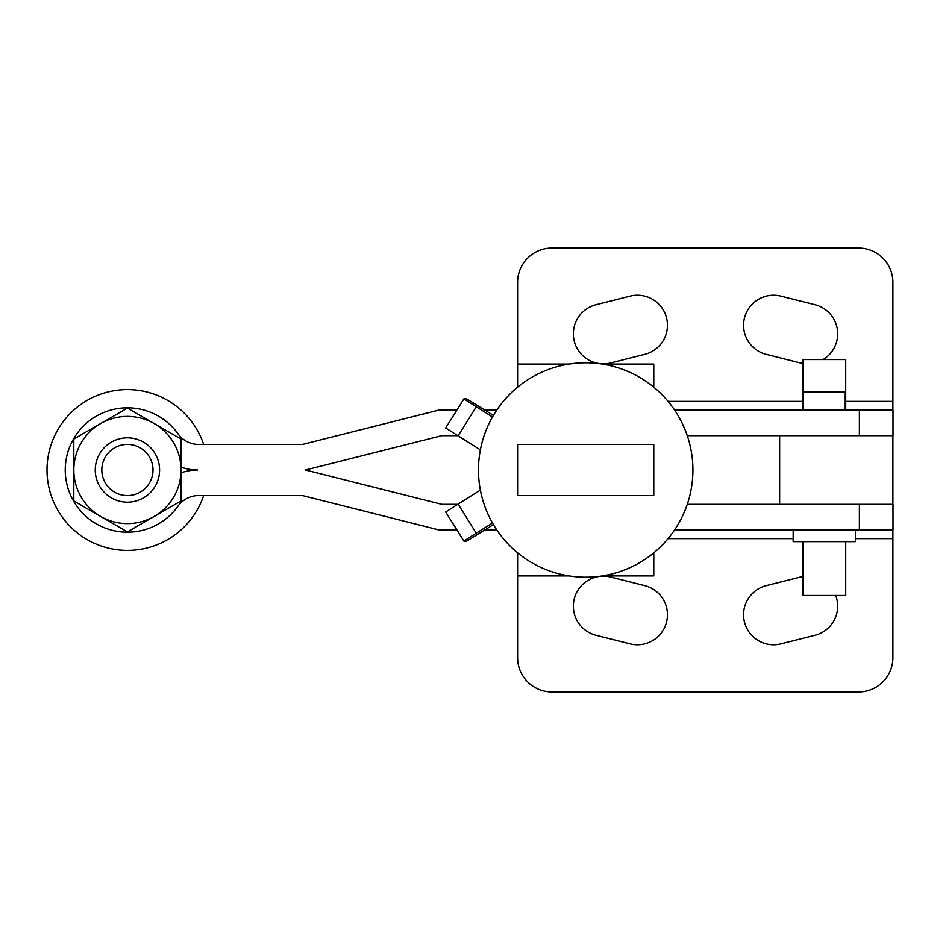 <?xml version="1.0" encoding="UTF-8"?>
<svg xmlns="http://www.w3.org/2000/svg" width="940" height="940" viewBox="0 0 940 940"><rect width="100%" height="100%" fill="white"/><g stroke="black" fill="none" stroke-linecap="round" stroke-linejoin="round"><path stroke-width="1.41" d="M824.274 529.843L793.172 529.843L793.172 541.64L855.365 541.64L855.365 529.843L824.274 529.843M845.236 410.169L845.236 392.062L803.312 392.062L803.312 410.169M845.718 410.169L845.718 359.562L802.819 359.562L802.819 410.169M845.718 541.64L845.718 595.455L802.819 595.455L802.819 541.64M835.695 595.455A30.021 30.021 0 0 1 814.98 635.287L780.94 643.865A30.021 30.021 0 0 1 744.492 622.092A30.021 30.021 0 0 1 766.264 585.644L800.316 577.066A30.021 30.021 0 0 1 802.819 576.537M610.718 577.066L644.769 585.644A30.021 30.021 0 0 1 666.542 622.092A30.021 30.021 0 0 1 630.094 643.865L596.054 635.287A30.021 30.021 0 0 1 574.269 598.839A30.021 30.021 0 0 1 610.718 577.066M802.819 363.463A30.021 30.021 0 0 1 800.316 362.934L766.264 354.356A30.021 30.021 0 0 1 744.492 317.908A30.021 30.021 0 0 1 780.94 296.135L814.98 304.713A30.021 30.021 0 0 1 823.111 359.562M596.054 304.713L630.094 296.135A30.021 30.021 0 0 1 666.542 317.908A30.021 30.021 0 0 1 644.769 354.356L610.718 362.934A30.021 30.021 0 0 1 574.269 341.161A30.021 30.021 0 0 1 596.054 304.713M569.135 575.938L517.611 575.938L517.611 657.648A34.31 34.31 0 0 0 551.921 691.957L858.584 691.957A34.31 34.31 0 0 0 892.894 657.648L892.894 529.831M845.718 401.38L892.894 401.38L892.894 282.353A34.31 34.31 0 0 0 858.584 248.042L551.921 248.042A34.31 34.31 0 0 0 517.611 282.353L517.611 364.062L569.135 364.062M892.894 401.38L892.894 410.169M892.894 504.31L892.894 435.69M687.281 435.69L859.395 435.69L859.395 410.169L893 410.169L893 435.69L779.648 435.69L779.648 504.31L893 504.31L893 529.831L674.673 529.831M653.782 387.163L653.782 364.062L602.258 364.062M517.611 387.163L517.611 364.062M653.782 444.479L517.611 444.479L517.611 495.521L653.782 495.521L653.782 444.479M517.611 575.938L517.611 552.837M653.782 552.837L653.782 575.938L602.258 575.938M585.691 362.781A107.219 107.219 0 0 1 692.921 470A107.219 107.219 0 0 1 585.691 577.219A107.219 107.219 0 0 1 478.472 470A107.219 107.219 0 0 1 585.691 362.781M493.418 415.398L466.757 398.913L463.866 398.913L492.501 416.984M480.375 449.861L445.689 428.005L463.866 398.913M480.375 490.139L458.062 504.087L476.239 533.18L492.501 523.016M476.239 533.18L463.866 541.087L445.689 511.995L458.062 504.087M463.866 541.087L466.757 541.087L493.418 524.602M456.828 529.831L438.522 529.831L302.351 495.521L198.857 495.521A25.732 25.732 0 0 0 177.954 506.249A62.193 62.193 0 0 1 91.168 520.537A62.193 62.193 0 0 1 76.892 433.751A62.193 62.193 0 0 1 177.954 433.751A25.732 25.732 0 0 0 198.857 444.479L302.351 444.479L438.522 410.169L456.828 410.169M100.615 423.576L73.802 439.051L73.802 500.95L127.417 531.911L181.032 500.95L181.032 439.051L127.417 408.089L100.615 423.576A53.615 53.615 0 0 1 181.032 470A53.615 53.615 0 0 1 100.615 516.424A53.615 53.615 0 0 1 100.615 423.576M496.72 529.831L485.04 529.831M859.395 529.831L859.395 504.31L687.281 504.31M457.698 435.69L441.694 435.69L305.512 470L441.694 504.31L457.698 504.31M485.04 410.169L496.72 410.169M674.673 410.169L859.395 410.169M181.032 472.867A49.326 49.326 0 0 1 197.6 470A49.326 49.326 0 0 1 181.032 467.133M159.589 470A32.172 32.172 0 0 0 127.417 437.829A32.172 32.172 0 0 0 95.246 470A32.172 32.172 0 0 0 127.417 502.172A32.172 32.172 0 0 0 159.589 470M153.008 470A25.592 25.592 0 0 0 127.417 444.409A25.592 25.592 0 0 0 101.826 470A25.592 25.592 0 0 0 127.417 495.591A25.592 25.592 0 0 0 153.008 470M203.675 444.479A80.417 80.417 0 0 0 47 470A80.417 80.417 0 0 0 203.675 495.521M668.082 538.62L793.172 538.62M855.365 538.62L892.894 538.62M668.082 401.38L802.819 401.38M458.062 435.913L476.239 406.82"/></g></svg>
